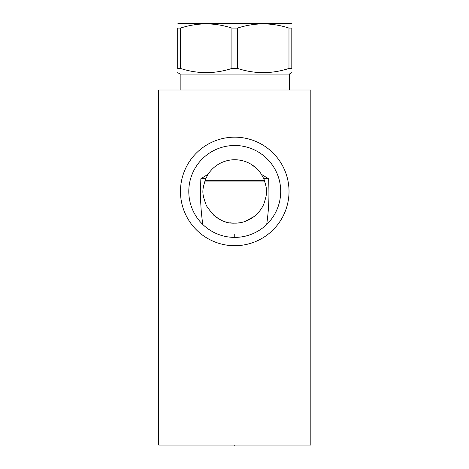 <?xml version="1.0" encoding="UTF-8"?>
<svg xmlns="http://www.w3.org/2000/svg" width="469" height="469" viewBox="0 0 469 469"><rect width="100%" height="100%" fill="white"/><g stroke="black" fill="none" stroke-linecap="round" stroke-linejoin="round"><path stroke-width="0.7" d="M158.663 90.001L158.663 445.058L310.83 445.058L310.83 90.001L158.663 90.001M234.746 245.715A54.275 54.275 0 0 1 180.471 191.446A54.275 54.275 0 0 1 234.746 137.171A54.275 54.275 0 0 1 289.021 191.446A54.275 54.275 0 0 1 234.746 245.715M213.506 214.978L215.066 216.297M215.189 216.391L218.208 218.49M219.891 219.451L221.878 220.418M223.35 221.028L224.557 221.462M225.706 221.831L227.148 222.224M229.833 222.763L231.692 222.998M233.298 223.115L234.746 223.144C223.819 223.725 214.386 217.921 206.454 205.744C201.688 192.87 201.922 190.965 205.692 178.765L200.838 178.765C200.451 193.844 200.052 204.789 202.801 224.481L202.801 224.481M237.847 222.992L239.694 222.757M244.947 221.462L254.216 216.467M254.649 216.121L256.602 214.409M257.37 213.653L258.372 212.586M258.648 212.269L259.855 210.798M261.034 209.162L261.303 208.752M266.445 191.375L266.445 190.901M266.415 189.998L266.292 188.339M266.146 187.078L265.964 185.935M265.958 185.912L265.806 185.085M265.735 184.751L265.436 183.502M264.493 180.483L263.9 178.988M263.783 178.724L261.022 173.712M259.885 172.129L258.642 170.61M258.296 170.224L257.311 169.18M255.904 167.838L251.308 164.414M249.701 163.493L248.078 162.679M246.436 161.975L244.777 161.371M242.11 160.609L241.453 160.457M239.782 160.146L238.105 159.923M203.652 225.284L204.636 226.164M205.75 227.096L206.976 228.063M207.069 228.133L207.955 228.784M208.312 229.036L209.743 229.998M211.243 230.936L212.803 231.821M214.403 232.653L216.039 233.421M217.704 234.125L219.386 234.758M219.697 234.863L220.776 235.227M221.081 235.321L222.787 235.813M226.193 236.599L227.905 236.886M227.94 236.892L229.617 237.109M231.328 237.273L233.034 237.367M234.09 237.396L234.746 237.396A45.956 45.956 0 0 1 188.79 191.446A45.956 45.956 0 0 1 234.746 145.49A45.956 45.956 0 0 1 280.702 191.446A45.956 45.956 0 0 1 234.746 237.396L235.403 237.396M205.692 178.765L208.031 174.374A31.704 31.704 0 0 1 261.462 174.374L261.38 174.251M208.113 174.251L200.838 178.765M232.97 159.794L232.56 159.818M261.462 174.374L263.801 178.765L268.655 178.765L261.462 174.374M266.691 224.481C269.458 204.613 269.036 193.838 268.655 178.765M236.452 237.367L238.164 237.273M239.876 237.109L241.541 236.892M241.588 236.886L243.3 236.599M246.706 235.813L248.412 235.321M248.717 235.221L249.801 234.863M250.106 234.758L251.789 234.119M253.453 233.421L255.089 232.653M256.69 231.821L258.249 230.936M259.75 229.998L261.18 229.036M261.544 228.778L262.417 228.133M262.517 228.063L263.742 227.096M264.856 226.164L265.841 225.284M263.801 178.765C267.559 190.484 267.494 192.483 263.818 204.085C257.915 217.423 244.683 223.52 234.746 223.144M205.07 180.284L264.416 180.284M204.513 181.908L264.979 181.908M180.166 90.001L180.166 74.073L289.326 74.073L291.806 72.636M291.806 68.451L288.974 68.451L288.974 28.076L291.806 28.076C291.806 22.512 291.806 22.512 291.806 28.076C291.806 22.512 291.806 22.512 291.806 28.076L291.806 68.451C291.806 74.014 291.806 74.014 291.806 68.451C291.806 74.014 291.806 74.014 291.806 68.451M180.518 68.451L180.518 28.076L177.687 28.076C177.687 22.512 177.687 22.512 177.687 28.076C177.687 22.512 177.687 22.512 177.687 28.076L177.687 68.451C177.687 74.014 177.687 74.014 177.687 68.451C177.687 74.014 177.687 74.014 177.687 68.451L180.518 68.451C197.648 74.014 214.784 74.014 231.915 68.451L237.578 68.451C254.708 74.014 271.844 74.014 288.974 68.451M237.578 68.451L237.578 28.076C254.708 22.512 271.844 22.512 288.974 28.076M231.915 68.451L231.915 28.076L237.578 28.076M180.518 28.076C197.648 22.512 214.784 22.512 231.915 28.076M177.687 23.89L178.443 23.45L291.05 23.45L291.806 23.89M158.17 115.362L158.663 115.362L158.17 115.362M234.746 445.058L234.746 445.55L234.746 445.058M234.746 237.396L234.746 234.353M289.326 90.001L289.326 74.073M180.166 74.073L177.687 72.636"/></g></svg>
